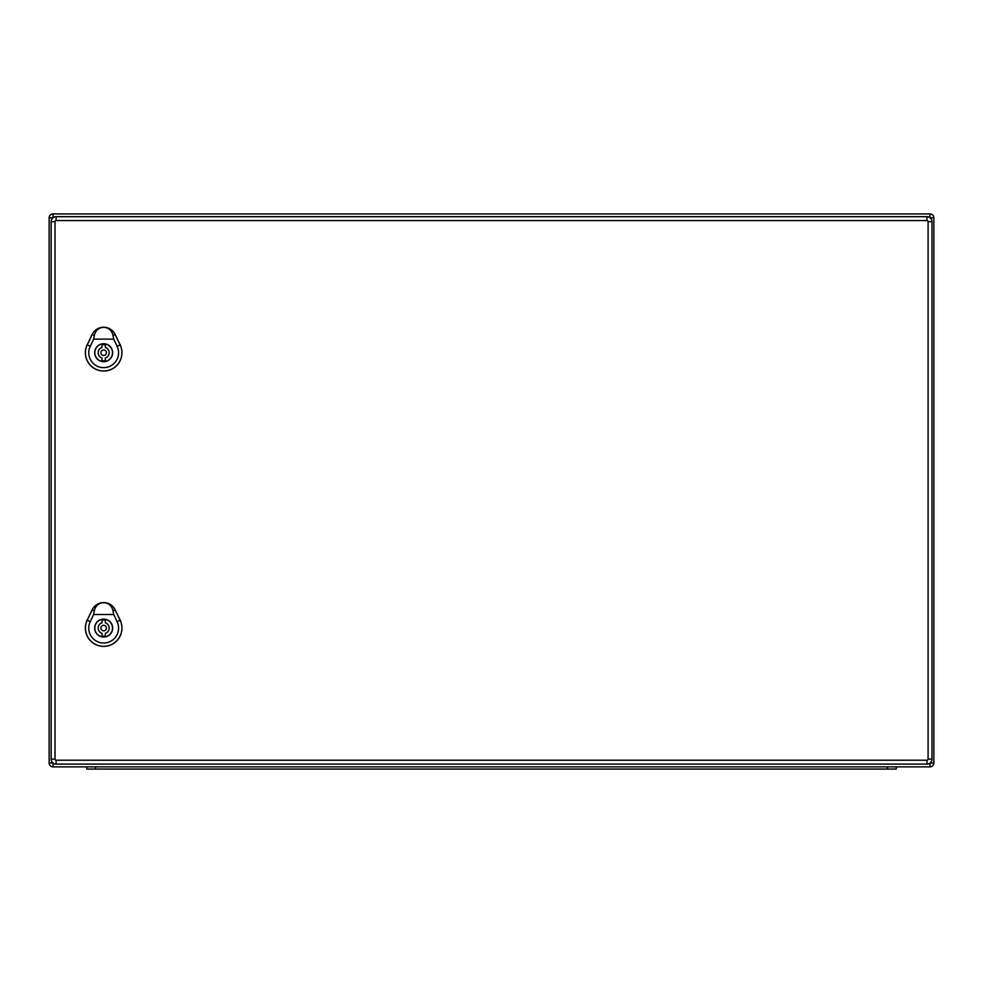 <?xml version="1.0" encoding="UTF-8"?>
<svg xmlns="http://www.w3.org/2000/svg" width="983" height="983" viewBox="0 0 983 983"><rect width="100%" height="100%" fill="white"/><g stroke="black" fill="none" stroke-linecap="round" stroke-linejoin="round"><path stroke-width="1.47" d="M933.85 762.992A3.871 3.871 0 0 1 929.979 766.863L53.021 766.863A3.871 3.871 0 0 1 49.15 762.992L49.15 217.796A3.871 3.871 0 0 1 53.021 213.925L929.979 213.925A3.871 3.871 0 0 1 933.85 217.796L933.85 762.992L930.127 762.992M933.85 217.796A3.871 3.871 0 0 0 929.979 213.925A3.871 3.871 0 0 1 933.85 217.796L930.127 217.796M53.021 763.017L53.021 766.863A3.871 3.871 0 0 1 49.15 762.992L52.984 762.992M86.75 766.863L86.75 769.075L896.25 769.075L896.25 766.863M926.994 760.228L926.994 764.098A4.976 4.976 0 0 0 931.97 759.122L931.97 221.667A4.976 4.976 0 0 0 926.994 216.69L56.117 216.69A4.976 4.976 0 0 0 51.141 221.667L51.141 759.122A4.976 4.976 0 0 0 56.117 764.098L926.994 764.098A4.976 4.976 0 0 0 931.97 759.122L928.099 759.122A1.106 1.106 0 0 1 926.994 760.228L56.117 760.228A1.106 1.106 0 0 1 55.011 759.122L55.011 221.667A1.106 1.106 0 0 1 56.117 220.561L926.994 220.561A1.106 1.106 0 0 1 928.099 221.667L928.099 759.122M102.011 360.614L102.011 357.984A5.529 5.529 0 0 1 102.011 347.441L102.011 344.812A8.073 8.073 0 0 1 105.328 344.812L105.328 347.441A5.529 5.529 0 0 1 105.328 357.984L105.328 360.614A8.073 8.073 0 0 1 102.011 360.614M112.517 352.713A8.847 8.847 0 0 0 99.246 345.045A8.847 8.847 0 0 0 99.246 360.38A8.847 8.847 0 0 0 112.517 352.713M106.434 352.713A2.765 2.765 0 0 0 102.281 350.317A2.765 2.765 0 0 0 102.281 355.109A2.765 2.765 0 0 0 106.434 352.713M103.67 327.278C108.695 327.658 111.829 330.399 113.057 335.486L113.684 339.123L93.655 339.123L94.282 335.486C95.511 330.399 98.644 327.658 103.67 327.278A12.718 12.718 0 0 0 92.205 334.49L87.229 344.849A18.235 18.235 0 0 0 103.67 370.972A18.235 18.235 0 0 0 120.11 344.849L115.134 334.49A12.718 12.718 0 0 0 103.67 327.278M112.652 352.713A8.982 8.982 0 0 1 99.172 360.491A8.982 8.982 0 0 1 99.172 344.935A8.982 8.982 0 0 1 112.652 352.713M120.147 344.836L115.171 334.478A12.754 12.754 0 0 0 92.169 334.478L87.192 344.836A18.272 18.272 0 0 0 103.67 371.021A18.272 18.272 0 0 0 120.147 344.836L120.11 344.849M113.684 339.123L117.112 346.286A14.917 14.917 0 0 1 103.67 367.654A14.917 14.917 0 0 1 90.227 346.286L93.655 339.123M102.011 635.976L102.011 633.347A5.529 5.529 0 0 1 102.011 622.804L102.011 620.175A8.073 8.073 0 0 1 105.328 620.175L105.328 622.804A5.529 5.529 0 0 1 105.328 633.347L105.328 635.976A8.073 8.073 0 0 1 102.011 635.976M112.517 628.076A8.847 8.847 0 0 0 99.246 620.408A8.847 8.847 0 0 0 99.246 635.743A8.847 8.847 0 0 0 112.517 628.076M106.434 628.076A2.765 2.765 0 0 0 102.281 625.679A2.765 2.765 0 0 0 102.281 630.472A2.765 2.765 0 0 0 106.434 628.076M103.67 602.64C108.695 603.021 111.829 605.761 113.057 610.848L113.684 614.486L93.655 614.486L94.282 610.848C95.511 605.761 98.644 603.021 103.67 602.64A12.718 12.718 0 0 0 92.205 609.853L87.229 620.212A18.235 18.235 0 0 0 103.67 646.335A18.235 18.235 0 0 0 120.11 620.212L115.134 609.853A12.718 12.718 0 0 0 103.67 602.64M112.652 628.076A8.982 8.982 0 0 1 99.172 635.854A8.982 8.982 0 0 1 99.172 620.298A8.982 8.982 0 0 1 112.652 628.076M120.147 620.199L115.171 609.841A12.754 12.754 0 0 0 92.169 609.841L87.192 620.199A18.272 18.272 0 0 0 103.67 646.384A18.272 18.272 0 0 0 120.147 620.199L120.11 620.212M113.684 614.486L117.112 621.649A14.917 14.917 0 0 1 103.67 643.017A14.917 14.917 0 0 1 90.227 621.649L93.655 614.486M929.979 766.863L929.979 763.103M929.979 217.685L929.979 213.925M53.021 217.771L53.021 213.925M52.984 217.796L49.15 217.796M53.021 766.863A3.871 3.871 0 0 1 49.15 762.992M887.403 769.075L887.403 766.863M95.597 769.075L95.597 766.863M928.099 221.667L931.97 221.667A4.976 4.976 0 0 0 926.994 216.69L926.994 220.561M56.117 220.561L56.117 216.69A4.976 4.976 0 0 0 51.141 221.667L55.011 221.667M55.011 759.122L51.141 759.122A4.976 4.976 0 0 0 56.117 764.098L56.117 760.228M90.485 346.409L86.959 344.726M116.854 346.409L120.381 344.726M115.269 334.429L112.934 335.547M94.405 335.547L92.07 334.429M90.485 621.772L86.959 620.089M116.854 621.772L120.381 620.089M115.269 609.792L112.934 610.91M94.405 610.91L92.07 609.792"/></g></svg>
